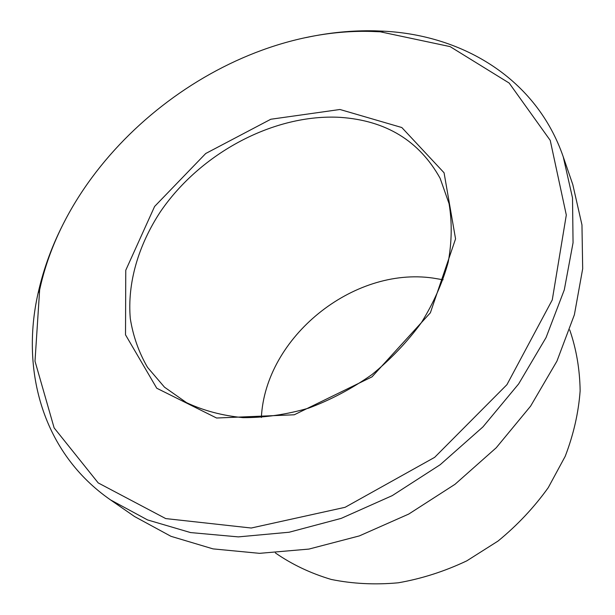 <?xml version="1.0" encoding="UTF-8"?>
<svg xmlns="http://www.w3.org/2000/svg" width="615" height="615" viewBox="0 0 615 615"><rect width="100%" height="100%" fill="white"/><g stroke="black" fill="none" stroke-linecap="round" stroke-linejoin="round"><path stroke-width="0.92" d="M371.183 31.434L380.255 31.796L450.126 46.617L509.174 83.063L550.233 140.381L566.307 215.012L552.27 299.897L506.937 384.667L434.636 457.36L345.1 507.306L251.22 528.024L165.712 518.583L98.208 482.921L54.128 427.894L35.009 361.19L39.637 289.919C70.133 147.923 225.405 27.352 371.183 31.434M306.07 37.577C329.048 32.61 351.895 30.358 374.627 30.819L383.852 31.188C463.356 35.27 536.449 79.028 563.24 156.81L572.511 197.899L573.057 242.733L564.293 289.857L546.059 337.558L518.653 383.906L482.921 426.925L440.202 464.709L392.27 495.613L341.194 518.384L289.165 532.229L238.312 536.887L190.565 532.575L147.554 519.929L110.508 499.887C42.866 453.063 20.503 370.86 38.076 293.217C43.688 268.086 52.752 243.701 65.267 220.055M563.24 156.81L572.78 184.531L581.959 224.882L582.682 268.755L574.387 314.742L556.929 361.151L530.607 406.138L496.213 447.782L455.031 484.282L408.76 514.055L359.368 535.903L308.938 549.08L259.538 553.339L213.021 548.88L170.978 536.318L134.608 516.569L110.508 499.887M261.367 417.5C265.326 337.397 352.887 266.549 432.814 278.049L443.123 279.771M340.126 117.35C385.936 120.486 419.261 140.804 440.125 178.296L449.065 203.68C452.171 222.192 451.894 241.657 448.235 262.075C442.577 282.685 433.621 302.88 421.367 322.667C407.368 341.809 390.886 359.122 371.921 374.604C351.888 388.672 330.762 399.865 308.553 408.16C286.19 414.61 264.319 417.77 242.948 417.639C222.307 415.64 203.488 410.643 186.506 402.648L164.489 387.173L147.508 367.339C138.813 352.326 133.078 336.074 130.295 318.593C127.197 283.023 138.429 245.016 160.623 211.422C200.675 152.951 274.036 113.667 340.126 117.35M339.964 109.493L401.826 127.536L444.068 172.784L455.561 238.889L430.377 312.781L372.014 376.849L294.247 414.787L216.58 418.016L156.756 388.226L125.514 334.814L125.767 270.231L154.611 206.456L205.725 153.504L270.8 119.249L339.964 109.493M569.713 329.878C576.34 349.028 579.814 369.354 580.137 390.848C578.53 412.711 573.557 434.536 565.208 456.322L548.249 487.657C534.043 507.483 517.315 525.279 498.05 541.046L466.785 560.857C444.507 571.404 421.682 578.715 398.328 582.789C375.089 584.934 352.733 583.82 331.247 579.453C310.644 573.326 292.017 564.485 275.374 552.923M39.637 289.919L38.076 293.217M380.255 31.796L383.852 31.188"/></g></svg>
